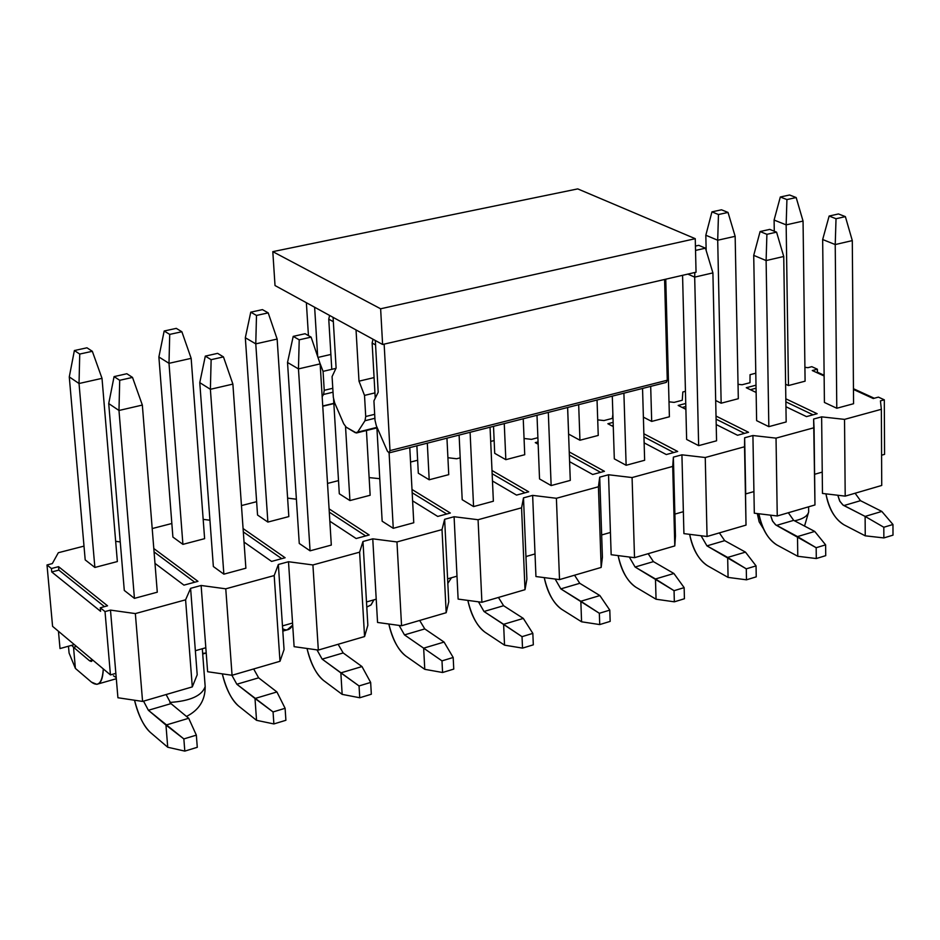 <?xml version="1.0" encoding="UTF-8"?>
<svg xmlns="http://www.w3.org/2000/svg" width="940" height="940" viewBox="0 0 940 940"><rect width="100%" height="100%" fill="white"/><g stroke="black" fill="none" stroke-linecap="round" stroke-linejoin="round"><path stroke-width="1.41" d="M577.748 188.893L695.259 238.689L696.047 272.212L695.259 238.689L577.748 188.893L272.8 251.65L577.748 188.893M275.021 285.537L272.8 251.65L380.63 308.79L695.259 238.689L380.63 308.79L382.603 344.487L696.047 272.212L382.603 344.487L275.021 285.537L382.603 344.487L380.63 308.79L272.8 251.65L275.021 285.537M308.438 335.615L306.37 302.715L308.438 335.615M322.173 396.704L323.548 394.459L324.23 390.312L323.066 371.37L319.859 362.993L323.066 371.37L335.956 368.363L323.066 371.37L324.23 390.312L332.795 388.279L324.23 390.312L323.548 394.459L333.03 392.203L323.548 394.459L322.173 396.704M317.685 356.577L314.63 307.239L317.685 356.577M317.967 357.423L330.88 354.451L317.967 357.423M336.109 368.022L333.077 317.344L336.109 368.022L332.079 376.599L333.336 397.385L334.605 402.72L343.711 423.799L346.214 427.207L355.308 432.682L357.611 432.165L364.978 420.732L365.719 416.514L364.509 395.399L358.998 381.17L356.037 329.928L358.998 381.17L374.085 377.586L358.998 381.17L364.509 395.399L374.943 392.897L364.509 395.399L365.719 416.514L374.684 414.317L365.719 416.514L364.978 420.732L374.907 418.288L364.978 420.732L357.611 432.165L376.881 427.383L356.401 432.988L346.214 427.207L343.711 423.799L334.605 402.72L333.336 397.385L332.079 376.599L336.109 368.022M389.289 452.833L666.202 382.427L667.271 380.242L389.994 450.601L384.143 344.134L389.994 450.601L389.101 452.88L387.397 451.153L376.317 425.714L375.013 420.262L373.92 400.863L378.197 392.191L375.319 340.491L378.197 392.191L373.92 400.863L375.013 420.262L376.317 425.714L387.397 451.153L389.172 452.869L389.994 450.601L667.271 380.23L664.592 279.462L667.271 380.23L666.284 382.416M322.749 406.01L333.841 403.342L322.749 406.01M74.377 350.538L79.736 354.051L92.332 351.302L86.95 347.8L74.377 350.538L86.95 347.8L92.332 351.302L79.736 354.051L74.377 350.538L69.278 376.916L74.377 350.538M69.278 376.916L79.031 383.508L79.736 354.051L79.031 383.508L102.013 378.35L92.332 351.302L102.013 378.35L79.031 383.508L94.87 567.455L79.031 383.508L69.278 376.916L85.199 559.888L69.278 376.916M117.359 561.556L102.013 378.35L117.359 561.556L94.87 567.455L117.359 561.556M116.208 677.564L113.435 675.813M92.825 660.127L89.558 660.773L73.52 647.272L75.4 668.422L91.427 682.099C98.371 687.281 102.319 682.886 103.283 668.904C102.93 678.704 100.756 683.85 96.761 684.32L91.427 682.099L75.4 668.422L69.078 653.03L68.467 646.215L69.078 653.03L75.4 668.422L73.52 647.272L76.528 646.45L73.52 647.272L89.558 660.773L92.59 659.927L89.558 660.773L91.298 661.49L92.825 660.127M71.663 645.334L73.52 647.272L71.663 645.334M164.171 331.009L169.717 334.393L181.867 331.749L176.285 328.365L164.171 331.009L176.285 328.365L181.867 331.749L169.717 334.393L164.171 331.009L158.883 356.977L164.171 331.009M158.883 356.977L169 363.322L169.717 334.393L169 363.322L191.161 358.352L181.867 331.749L191.161 358.352L169 363.322L182.912 544.366L169 363.322L158.883 356.977L172.901 537.069L158.883 356.977M204.614 538.667L191.161 358.352L204.614 538.667L182.912 544.366L204.614 538.667M202.711 654.017L206.213 652.995L202.664 653.382M250.757 312.174L256.491 315.44L268.205 312.879L262.448 309.624L250.757 312.174L262.448 309.624L268.205 312.879L256.491 315.44L250.757 312.174L245.328 337.73L250.757 312.174M245.328 337.73L255.774 343.864L256.491 315.44L255.774 343.864L277.147 339.07L268.205 312.879L277.147 339.07L255.774 343.864L267.877 522.076L255.774 343.864L245.328 337.73L257.548 515.038L245.328 337.73M288.827 516.589L277.147 339.07L288.827 516.589L267.877 522.076L288.827 516.589M282.811 631.104L287.252 629.835L292.681 625.124C290.072 629.906 286.735 631.093 282.646 628.684M328.753 319.165L329.576 315.429L328.753 319.165L333.336 321.691L328.753 319.165L331.785 369.338L328.753 319.165M345.532 426.666L349.927 500.562L345.532 426.666M370.149 495.263L366.436 430.497L370.149 495.263L349.927 500.562L370.149 495.263M366.788 607.087L371.159 604.796L373.873 599.861L370.901 605.078L366.788 607.005M339.305 493.77L333.606 399.43L339.305 493.77L349.927 500.562L339.305 493.77M427.312 443.163L429.192 479.776L427.312 443.163M448.744 474.641L446.947 438.169L448.744 474.641L429.192 479.776L448.744 474.641M451.47 577.748L447.828 583.399L451.47 577.748M418.312 473.208L416.878 445.819L418.312 473.208L429.192 479.776L418.312 473.208M504.263 423.599L505.826 459.672L504.263 423.599M524.731 454.713L523.239 418.77L524.731 454.713L505.826 459.672L524.731 454.713M526.518 556.374L525.989 557.631L526.518 556.374M494.71 453.327L493.512 426.337L494.71 453.327L505.826 459.672L494.71 453.327M578.676 404.682L579.945 440.237L578.676 404.682M598.24 435.431L597.041 400.017L598.24 435.431L579.945 440.237L598.24 435.431M568.618 434.092L567.643 407.49L568.618 434.092L579.945 440.237L568.618 434.092M650.692 386.375L651.69 421.414L650.692 386.375M669.398 416.772L665.755 279.192L669.398 416.772L651.69 421.414L669.398 416.772M711.944 211.864L718.466 214.532L728.03 212.44L721.497 209.796L711.944 211.864L721.497 209.796L728.03 212.44L718.466 214.532L711.944 211.864L705.823 235.235L711.944 211.864M705.823 235.235L717.702 240.229L718.466 214.532L717.702 240.229L735.15 236.316L728.03 212.44L735.15 236.316L717.702 240.229L721.156 403.201L717.702 240.229L705.823 235.235L706.163 250.522L705.823 235.235M738.311 398.701L735.15 236.316L738.311 398.701L721.156 403.201L738.311 398.701M780.318 197.001L786.921 199.574L796.18 197.553L789.565 194.991L780.318 197.001L789.565 194.991L796.18 197.553L786.921 199.574L780.318 197.001L774.102 220.042L780.318 197.001M774.102 220.042L786.157 224.871L786.921 199.574L786.157 224.871L803.054 221.076L796.18 197.553L803.054 221.076L786.157 224.871L788.46 385.553L786.157 224.871L774.102 220.042L774.278 231.216L774.102 220.042M805.087 381.182L803.054 221.076L805.087 381.182L788.46 385.553L805.087 381.182M132.505 377.41L126.853 373.732L114.081 376.611L119.709 380.301L132.505 377.41L119.709 380.301L118.981 410.474L142.34 405.07L132.505 377.41L142.34 405.07L118.981 410.474L108.723 403.565L114.081 376.611L126.853 373.732L132.505 377.41M124.291 590.438L108.723 403.565L124.291 590.438L134.432 598.369L118.981 410.474L119.709 380.301L114.081 376.611L108.723 403.565L118.981 410.474L134.432 598.369L157.286 592.188L142.34 405.07L157.286 592.188L134.432 598.369L124.291 590.438M134.514 700.218C138.685 715.939 143.902 726.608 150.177 732.26L167.731 747.241L165.957 725.069L148.379 710.276L143.538 701.134L148.379 710.276L183.852 738.922L184.816 751.107L167.731 747.241L150.177 732.26C143.244 725.375 138.016 714.694 134.514 700.218M166.11 694.543L170.974 703.625L188.705 718.277L165.957 725.069L188.705 718.277L170.974 703.625L148.379 710.276L170.974 703.625L166.11 694.543M197.283 747.3L184.816 751.107L197.283 747.3L196.343 735.139L183.852 738.922L196.343 735.139L188.705 718.277L196.343 735.139L197.283 747.3M167.731 747.241L184.816 751.107L183.852 738.922L165.957 725.069L167.731 747.241M223.462 356.895L217.61 353.358L205.308 356.119L211.136 359.679L223.462 356.895L211.136 359.679L210.384 389.301L232.885 384.096L223.462 356.895L232.885 384.096L210.384 389.301L199.774 382.639L205.308 356.119L217.61 353.358L223.462 356.895M213.357 566.526L199.774 382.639L213.357 566.526L223.861 574.164L210.384 389.301L211.136 359.679L205.308 356.119L199.774 382.639L210.384 389.301L223.861 574.164L245.881 568.207L232.885 384.096L245.881 568.207L223.861 574.164L213.357 566.526M222.31 673.863C226.411 689.596 231.78 700.277 238.408 705.881L256.538 720.322L254.999 698.491L236.833 684.238L231.886 675.249L236.833 684.238L273.058 711.944L273.881 723.941L256.538 720.322L238.408 705.881C231.111 699.09 225.753 688.421 222.31 673.863M253.671 668.963L258.629 677.834L276.924 691.957L254.999 698.491L276.924 691.957L258.629 677.834L236.833 684.238L258.629 677.834L253.671 668.963M285.901 720.275L273.881 723.941L285.901 720.275L285.102 708.302L273.058 711.944L285.102 708.302L276.924 691.957L285.102 708.302L285.901 720.275M256.538 720.322L273.881 723.941L273.058 711.944L254.999 698.491L256.538 720.322M311.105 337.131L305.077 333.724L293.209 336.379L299.214 339.81L311.105 337.131L299.214 339.81L298.462 368.903L320.152 363.874L311.105 337.131L320.152 363.874L298.462 368.903L287.522 362.476L293.209 336.379L305.077 333.724L311.105 337.131M299.261 543.461L287.522 362.476L299.261 543.461L310.071 550.828L298.462 368.903L299.214 339.81L293.209 336.379L287.522 362.476L298.462 368.903L310.071 550.828L331.315 545.082L320.152 363.874L331.315 545.082L310.071 550.828L299.261 543.461M307.028 648.482C311.046 664.216 316.533 674.873 323.501 680.443L342.16 694.366L340.844 672.875L322.15 659.128L316.98 649.881L322.15 659.128L359.045 685.942L359.75 697.762L342.16 694.366L323.501 680.443C315.887 673.757 310.4 663.1 307.028 648.482M338.142 644.288L343.171 652.948L361.994 666.566L340.844 672.875L361.994 666.566L343.171 652.948L322.15 659.128L343.171 652.948L338.142 644.288M371.335 694.225L359.75 697.762L371.335 694.225L370.654 682.428L359.045 685.942L370.654 682.428L361.994 666.566L370.654 682.428L371.335 694.225M342.16 694.366L359.75 697.762L359.045 685.942L340.844 672.875L342.16 694.366M372.134 343.041L373.004 339.223L372.134 343.041L375.236 398.207L372.134 343.041L375.565 344.921L372.134 343.041M382.157 521.207L376.858 426.948L382.157 521.207L393.261 528.315L389.101 452.88L393.261 528.315L413.764 522.757L409.781 447.616L413.764 522.757L393.261 528.315L382.157 521.207M388.831 624.007C392.744 639.729 398.349 650.363 405.634 655.897L424.774 669.327L423.658 648.165L404.482 634.9L399.124 625.417L404.482 634.9L441.988 660.867L442.576 672.5L424.774 669.327L405.634 655.897C397.702 649.305 392.109 638.683 388.831 624.007M419.675 620.459L424.774 628.919L444.068 642.067L423.658 648.165L444.068 642.067L424.774 628.919L404.482 634.9L424.774 628.919L419.675 620.459M453.762 669.092L442.576 672.5L453.762 669.092L453.186 657.483L441.988 660.867L453.186 657.483L444.068 642.067L453.186 657.483L453.762 669.092M424.774 669.327L442.576 672.5L441.988 660.867L423.658 648.165L424.774 669.327M462.198 499.704L459.108 435.079L462.198 499.704L473.572 506.578L470.094 432.282L473.572 506.578L493.371 501.22L490.057 427.207L493.371 501.22L473.572 506.578L462.198 499.704M467.85 600.402C471.669 616.1 477.367 626.686 484.946 632.173L504.533 645.157L503.617 624.301L483.994 611.493L478.472 601.823L483.994 611.493L522.029 636.662L522.523 648.118L504.533 645.157L484.946 632.173C476.733 625.699 471.034 615.101 467.85 600.402M498.435 597.441L503.593 605.724L523.322 618.414L503.617 624.301L523.322 618.414L503.593 605.724L483.994 611.493L503.593 605.724L498.435 597.441M533.321 644.828L522.523 648.118L533.321 644.828L532.839 633.384L522.029 636.662L532.839 633.384L523.322 618.414L532.839 633.384L533.321 644.828M504.533 645.157L522.523 648.118L522.029 636.662L503.617 624.301L504.533 645.157M539.537 478.942L536.999 415.28L539.537 478.942L551.145 485.569L548.314 412.402L551.145 485.569L570.286 480.399L567.607 407.502L570.286 480.399L551.145 485.569L539.537 478.942M544.248 577.618C547.949 593.269 553.731 603.821 561.603 609.261L581.578 621.798L580.838 601.248L560.816 588.887L555.152 579.028L560.816 588.887L599.344 613.28L599.732 624.571L581.578 621.798L561.603 609.261C553.12 602.893 547.327 592.341 544.248 577.618M574.552 575.21L579.769 583.305L599.885 595.572L580.838 601.248L599.885 595.572L579.769 583.305L560.816 588.887L579.769 583.305L574.552 575.21M610.166 621.387L599.732 624.571L610.166 621.387L609.79 610.119L599.344 613.28L609.79 610.119L599.885 595.572L609.79 610.119L610.166 621.387M581.578 621.798L599.732 624.571L599.344 613.28L580.838 601.248L581.578 621.798M614.314 458.861L612.293 396.139L614.314 458.861L626.134 465.277L623.902 393.19L626.134 465.277L644.64 460.271L642.549 388.443L644.64 460.271L626.134 465.277L614.314 458.861M618.132 555.599C621.716 571.203 627.567 581.707 635.71 587.112L656.05 599.226L655.474 578.981L635.099 567.02L629.307 557.02L635.099 567.02L674.05 590.684L674.344 601.823L656.05 599.226L635.71 587.112C626.968 580.838 621.117 570.333 618.132 555.599M648.154 553.695L653.429 561.627L673.898 573.482L655.474 578.981L673.898 573.482L653.429 561.627L635.099 567.02L653.429 561.627L648.154 553.695M684.426 598.745L674.344 601.823L684.426 598.745L684.144 587.641L674.05 590.684L684.144 587.641L673.898 573.482L684.144 587.641L684.426 598.745M656.05 599.226L674.344 601.823L674.05 590.684L655.474 578.981L656.05 599.226M705.458 248.184L698.749 245.328L695.424 246.069L698.749 245.328L705.458 248.184L695.53 250.428L705.458 248.184L712.908 272.894L705.458 248.184M694.825 272.494L694.684 277.124L712.908 272.894L694.684 277.124L687.845 274.104L694.684 277.124L694.825 272.494M686.635 439.438L682.569 275.314L686.635 439.438L698.655 445.642L694.684 277.124L698.655 445.642L716.562 440.801L712.908 272.894L716.562 440.801L698.655 445.642L686.635 439.438M689.643 534.331C693.097 549.877 699.019 560.322 707.409 565.68L728.077 577.407L727.666 557.432L706.951 545.87L701.064 535.741L706.951 545.87L746.278 568.841L746.489 579.816L728.077 577.407L707.409 565.68C698.432 559.5 692.51 549.054 689.643 534.331M719.382 532.886L724.693 540.653L745.479 552.121L727.666 557.432L745.479 552.121L724.693 540.653L706.951 545.87L724.693 540.653L719.382 532.886M756.242 576.843L746.489 579.816L756.242 576.843L756.054 565.892L746.278 568.841L756.054 565.892L745.479 552.121L756.054 565.892L756.242 576.843M728.077 577.407L746.489 579.816L746.278 568.841L727.666 557.432L728.077 577.407M776.569 232.145L769.754 229.383L760.107 231.546L766.899 234.33L776.569 232.145L766.899 234.33L766.112 260.568L783.737 256.491L776.569 232.145L783.737 256.491L766.112 260.568L753.716 255.363L760.107 231.546L769.754 229.383L776.569 232.145M756.63 420.65L753.716 255.363L756.63 420.65L768.838 426.654L766.112 260.568L766.899 234.33L760.107 231.546L753.716 255.363L766.112 260.568L768.838 426.654L786.169 421.954L783.737 256.491L786.169 421.954L768.838 426.654L756.63 420.65M758.874 513.757C762.199 529.232 768.18 539.63 776.804 544.93L797.778 556.28L797.508 536.587L775.465 524.708L772.398 520.76L770.518 515.167L772.704 521.324L775.9 525.025L816.167 547.715L816.296 558.536L797.778 556.28L776.804 544.93C767.604 538.855 761.623 528.468 758.874 513.757M788.319 512.746L793.677 520.349L814.745 531.441L797.508 536.587L814.745 531.441L793.677 520.349L776.499 525.401L793.677 520.349L788.319 512.746M825.731 555.646L816.296 558.536L825.731 555.646L825.614 544.859L816.167 547.715L825.614 544.859L814.745 531.441L825.614 544.859L825.731 555.646M797.778 556.28L816.296 558.536L816.167 547.715L797.508 536.587L797.778 556.28M845.377 216.623L838.468 213.956L829.139 216.047L836.024 218.738L845.377 216.623L836.024 218.738L835.225 244.564L852.298 240.605L845.377 216.623L852.298 240.605L835.225 244.564L822.664 239.524L829.139 216.047L838.468 213.956L845.377 216.623M824.415 402.449L822.664 239.524L824.415 402.449L836.788 408.254L835.225 244.564L836.024 218.738L829.139 216.047L822.664 239.524L835.225 244.564L836.788 408.254L853.567 403.718L852.298 240.605L853.567 403.718L836.788 408.254L824.415 402.449M825.943 493.853C829.139 509.257 835.167 519.585 844.026 524.837L865.247 535.823L865.117 516.413L842.781 504.886L839.632 500.891L837.798 495.251L839.961 501.478L843.227 505.215L865.117 516.413L883.812 527.258L883.859 537.927L865.247 535.823L844.026 524.837C834.614 518.868 828.587 508.54 825.943 493.853M855.106 493.23L860.488 500.679L881.826 511.43L865.117 516.413L881.826 511.43L860.488 500.679L843.85 505.579L860.488 500.679L855.106 493.23M893 535.142L883.859 537.927L893 535.142L892.965 524.496L883.812 527.258L892.965 524.496L881.826 511.43L892.965 524.496L893 535.142M865.247 535.823L883.859 537.927L883.812 527.258L865.117 516.413L865.247 535.823M785.617 384.213L788.46 385.553L785.617 384.213M715.681 400.511L721.156 403.201L715.681 400.511M643.383 417.137L651.69 421.414L643.383 417.137M257.548 515.038L267.877 522.076L257.548 515.038M172.901 537.069L182.912 544.366L172.901 537.069M85.199 559.888L94.87 567.455L85.199 559.888M52.323 563.577L58.327 552.72L84.001 546.116L58.327 552.72L52.323 563.577L47 564.964L51.43 568.524L58.55 566.667L58.856 570.11L104.481 606.652L58.856 570.11L51.747 571.966L100.592 611.317L100.286 607.78L105.022 611.587L110.485 610.107L117.923 697.75L115.855 673.369L110.438 674.908L52.581 626.346L47 564.964L52.323 563.577M60.019 648.553L58.456 631.269L60.019 648.553L74.319 644.593L60.019 648.553M115.667 541.322L120.25 541.934L115.667 541.322M203.169 519.362L209.937 520.231L203.169 519.362M287.605 498.118L296.394 499.222L287.605 498.118M369.138 477.591L379.76 478.695L369.138 477.591M447.91 457.721L456.64 458.755L460.189 457.839L456.64 458.755L447.91 457.721M524.062 438.487L531.511 439.356L537.891 437.699L531.511 439.356L524.062 438.487M597.722 419.863L603.962 420.568L612.363 418.382L612.88 414.411L612.363 418.382L603.962 420.568L597.722 419.863M669.01 401.815L674.121 402.379L682.264 400.264L682.828 391.98L685.448 391.31L682.828 391.98L682.264 400.264L674.121 402.379L669.01 401.815M738.029 384.319L742.107 384.754L749.991 382.709L750.05 374.684L755.795 373.204L750.05 374.684L749.991 382.709L742.107 384.754L738.029 384.319M881.732 485.451L845.201 496.132L822.477 493.441L822.241 472.115L822.477 493.441L845.201 496.132L881.732 485.451L881.356 409.299L881.732 485.451M880.428 400.875L881.356 409.299L844.531 419.381L845.201 496.132L844.531 419.381L821.63 416.855L822.241 472.115L821.63 416.855L813.629 419.029L814.968 504.956L814.052 427.724L776.029 438.134L752.917 435.526L754.315 513.205L752.917 435.526L744.644 437.77L745.714 493.923L753.927 491.585L745.714 493.923L744.644 437.77L746.019 525.107L744.539 446.759L705.247 457.522L681.923 454.819L683.92 533.626L681.923 454.819L673.381 457.134L674.873 514.11L683.357 511.689L674.873 514.11L673.381 457.134L672.711 466.428L674.791 545.917L675.449 536.082L674.873 514.11L675.449 536.082L674.791 545.917L672.711 466.428L632.08 477.555L608.533 474.759L611.164 554.718L608.533 474.759L599.708 477.156L601.659 534.966L610.436 532.463L601.659 534.966L599.708 477.156L598.428 486.767L601.165 567.431L602.411 557.255L601.659 534.966L602.411 557.255L601.165 567.431L598.428 486.767L556.398 498.282L532.639 495.38L535.941 576.537L532.639 495.38L523.498 497.871L525.942 556.539L535.024 553.942L525.942 556.539L523.498 497.871L521.571 507.812L525.002 589.686L526.882 579.158L525.942 556.539L526.882 579.158L525.002 589.686L521.571 507.812L478.072 519.726L454.091 516.73L458.121 599.097L454.091 516.73L444.632 519.303L447.605 578.852L456.993 576.173L447.605 578.852L444.632 519.303L442.012 529.608L446.183 612.716L448.744 601.811L447.605 578.852L448.744 601.811L446.183 612.716L442.012 529.608L396.962 541.945L372.757 538.832L377.551 622.456L372.757 538.832L362.969 541.499L366.494 601.964L376.223 599.191L366.494 601.964L362.969 541.499L359.609 552.168L364.567 636.556L367.846 625.276L366.494 601.964L367.846 625.276L364.567 636.556L359.609 552.168L312.914 564.952L288.498 561.732L294.114 646.661L288.498 561.732L278.346 564.494L282.47 625.899L292.551 623.032L282.47 625.899L278.346 564.494L274.186 575.562L279.991 661.278L284.056 649.575L282.47 625.899L284.056 649.575L279.991 661.278L274.186 575.562L225.764 588.816L201.125 585.479L207.623 671.736L201.125 585.479L190.597 588.334L195.356 650.715L205.813 647.742L195.356 650.715L190.597 588.334L185.591 599.826L192.3 686.893L197.2 674.755L195.356 650.715L197.2 674.755L192.3 686.893L185.591 599.826L135.348 613.585L110.485 610.107L135.348 613.585L142.575 701.428L135.348 613.585L185.591 599.826L190.597 588.334L201.125 585.479L225.764 588.816L232.062 675.273L225.764 588.816L274.186 575.562L278.346 564.494L288.498 561.732L312.914 564.952L318.331 650.069L312.914 564.952L359.609 552.168L362.969 541.499L372.757 538.832L396.962 541.945L401.556 625.746L396.962 541.945L442.012 529.608L444.632 519.303L454.091 516.73L478.072 519.726L481.903 602.282L478.072 519.726L521.571 507.812L523.498 497.871L532.639 495.38L556.398 498.282L559.512 579.604L556.398 498.282L598.428 486.767L599.708 477.156L608.533 474.759L632.08 477.555L634.524 557.678L632.08 477.555L672.711 466.428L673.381 457.134L681.923 454.819L705.247 457.522L707.056 536.493L705.247 457.522L744.539 446.759L744.644 437.77L752.917 435.526L776.029 438.134L777.251 515.978L776.029 438.134L814.052 427.724L813.629 419.029L821.63 416.855L844.531 419.381L881.356 409.299L880.428 400.875L884.305 399.817L884.564 454.361L884.305 399.817L880.428 400.875M814.604 474.289L822.241 472.115L814.604 474.289M754.315 513.205L777.251 515.978L814.968 504.956L777.251 515.978L754.315 513.205M683.92 533.626L707.056 536.493L746.019 525.107L707.056 536.493L683.92 533.626M611.164 554.718L634.524 557.678L674.791 545.917L634.524 557.678L611.164 554.718M535.941 576.537L559.512 579.604L601.165 567.431L559.512 579.604L535.941 576.537M458.121 599.097L481.903 602.282L525.002 589.686L481.903 602.282L458.121 599.097M377.551 622.456L401.556 625.746L446.183 612.716L401.556 625.746L377.551 622.456M294.114 646.661L318.331 650.069L364.567 636.556L318.331 650.069L294.114 646.661M207.623 671.736L232.062 675.273L279.991 661.278L232.062 675.273L207.623 671.736M117.923 697.75L142.575 701.428L192.3 686.893L142.575 701.428L117.923 697.75M817.424 372.193L816.425 372.452L824.121 375.272L817.424 372.193L817.389 369.22L817.424 372.193M874.259 398.255L853.45 388.714L874.259 398.255M813.041 414.822L785.875 401.85L813.041 414.822M756.066 388.197L750.367 389.689L756.066 388.197M744.527 433.375L716.092 419.158L744.527 433.375M685.824 406.527L682.205 407.466L685.824 406.527M673.757 452.539L643.959 436.9L673.757 452.539M613.232 425.468L611.846 425.832L613.232 425.468M600.601 472.338L569.358 455.089L600.601 472.338M524.966 492.819L492.137 473.713L524.966 492.819M446.7 514.004L412.166 492.736L446.7 514.004M365.672 535.941L329.294 512.159L365.672 535.941M281.742 558.665L243.319 531.911L281.742 558.665M194.733 582.212L154.066 551.921L194.733 582.212M878.418 397.127L884.305 399.817L878.418 397.127L873.248 398.525L878.418 397.127M811.819 366.682L817.389 369.22L812.278 370.548L824.133 375.988L812.278 370.548L817.389 369.22L811.819 366.682L807.989 367.669L811.819 366.682M853.45 389.442L873.248 398.525L853.45 389.442M804.91 367.34L807.989 367.669L804.91 367.34M881.579 455.219L884.564 454.361L881.579 455.219M806.485 416.608L817.142 413.718L785.828 398.807L817.142 413.718L806.485 416.608L785.946 406.75L806.485 416.608M746.266 387.727L756.136 392.462L746.266 387.727L756.007 385.189L746.266 387.727M737.536 435.267L748.545 432.294L716.022 416.068L748.545 432.294L737.536 435.267L716.209 424.551L737.536 435.267M678.175 405.446L685.894 409.323L678.175 405.446L685.742 403.471L678.175 405.446M666.307 454.549L677.681 451.47L643.865 433.775L677.681 451.47L666.307 454.549L644.135 442.858L666.307 454.549M607.875 423.74L613.268 426.584L607.875 423.74L613.139 422.365L607.875 423.74M592.682 474.488L604.443 471.304L569.24 451.917L604.443 471.304L592.682 474.488L569.593 461.669L592.682 474.488M535.283 442.623L538.15 444.221L535.283 442.623L538.056 441.906L535.283 442.623M516.542 495.098L528.703 491.808L491.996 470.494L528.703 491.808L516.542 495.098L492.466 480.998L516.542 495.098M437.735 516.436L450.331 513.029L412.002 489.481L450.331 513.029L437.735 516.436L412.601 500.856L437.735 516.436M356.143 538.526L369.173 534.989L329.082 508.857L369.173 534.989L356.143 538.526L329.846 521.218L356.143 538.526M271.589 561.415L285.114 557.749L243.084 528.562L285.114 557.749L271.589 561.415L244.036 542.074L271.589 561.415M183.946 585.138L197.964 581.343L153.796 548.525L197.964 581.343L183.946 585.138L154.983 563.377L183.946 585.138M107.548 605.818L58.55 566.667L107.548 605.818L100.286 607.78L107.548 605.818M152.198 528.562L171.844 523.498L152.198 528.562M241.463 505.579L256.632 501.678L241.463 505.579M327.52 483.43L338.506 480.61L327.52 483.43M410.545 462.069L417.63 460.236L410.545 462.069M490.692 441.436L494.146 440.543L490.692 441.436M757.393 513.581L759.403 516.506L757.393 513.581M794.57 520.819C802.913 519.045 807.613 516.095 808.659 511.959C807.613 516.095 802.913 519.045 794.57 520.819M808.659 511.384L808.6 506.825M115.855 673.369L110.485 610.107L105.022 611.587L110.438 674.908L115.855 673.369M58.856 570.11L58.55 566.667L51.43 568.524L51.747 571.966L58.856 570.11M100.286 607.78L100.592 611.317L51.747 571.966L51.43 568.524L47 564.964L52.581 626.346L110.438 674.908L105.022 611.587L100.286 607.78M169.834 702.45C190.221 701.052 201.994 695.764 205.179 686.576L205.108 685.636L205.179 686.576C201.994 695.764 190.221 701.052 169.834 702.45M322.761 406.245L333.853 403.577M376.905 427.9L356.812 432.894M116.313 678.739L98.218 683.909M808.659 511.959L804.534 526.059M757.299 513.569L759.156 521.853L763.656 529.138M202.312 648.741L205.179 686.576C205.296 700.136 199.069 710.088 186.484 716.445"/></g></svg>

